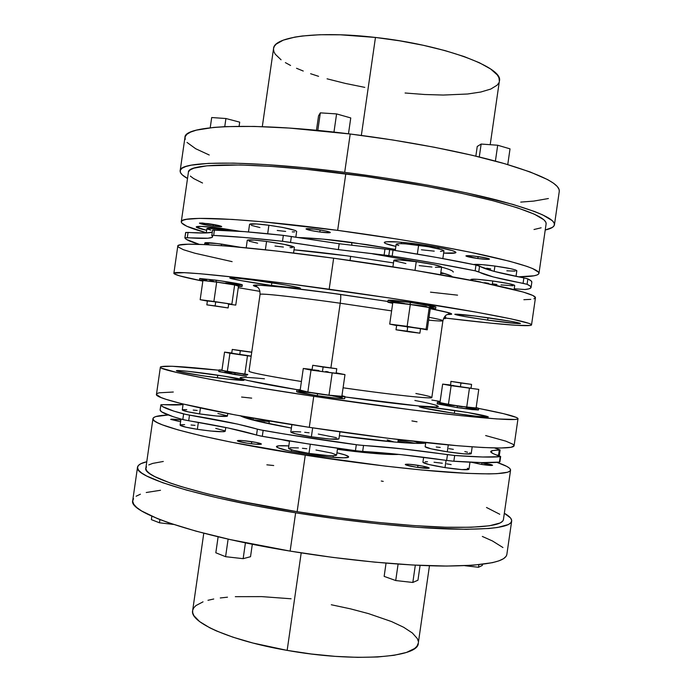 <?xml version="1.0" encoding="UTF-8"?>
<svg xmlns="http://www.w3.org/2000/svg" width="692" height="692" viewBox="0 0 692 692"><rect width="100%" height="100%" fill="white"/><g stroke="black" fill="none" stroke-linecap="round" stroke-linejoin="round"><path stroke-width="1.04" d="M361.345 135.433L375.462 37.454C318.069 30.707 273.79 36.65 273.548 48.561L274.266 46.451L276.143 44.15L283.288 40.145L294.861 37.1L302.222 36.001L319.773 34.738L340.49 34.808L375.462 37.454L361.345 135.433M287.154 650.385L301.202 552.882L287.154 650.385C354.719 662.581 418.971 657.625 418.297 643.136L416.921 646.276L414.569 648.534L406.481 652.426L394.016 655.307L377.538 656.993L357.66 657.365L335.248 656.362L311.348 654.001L287.154 650.385C230.246 640.636 189.496 622.272 192.644 610.621L192.739 612.878L193.881 615.646L199.59 621.58L209.814 627.826L216.553 630.983L233.014 637.202L252.891 643.024L287.154 650.385M295.64 512.807C199.313 497.427 133.322 476.719 137.526 467.187C137.95 464.886 141.03 463.069 146.765 461.737L140.805 463.735L138.27 465.604L137.5 467.766L138.599 470.231L141.618 472.982L146.635 475.992L162.689 482.713L186.632 490.126L217.738 497.894L254.708 505.601L295.64 512.807L290.121 551.1L295.64 512.807L338.232 519.069L380.012 524.026L418.591 527.416L466.148 529.311L489.002 528.489L497.496 527.494L508.482 524.501L511.033 522.555L511.682 520.358L510.506 517.936L504.338 513.265C509.468 516.163 511.916 518.775 511.673 521.102C510.584 527.287 489.841 529.934 449.445 529.034C409.206 527.771 351.043 521.733 295.64 512.807M137.518 467.204L132.726 500.532C128.21 512.262 193.846 535.4 290.121 551.1L332.714 557.397L374.519 562.12L413.167 565.044L446.599 566.056L473.319 565.208L492.419 562.674L498.975 560.84L503.551 558.678L506.172 556.23L506.864 554.413C505.575 562.008 484.659 565.874 444.1 566.047C403.721 565.762 345.49 560.235 290.121 551.1L230.159 539.57L196.009 531.153L168.467 522.719L157.525 518.637L141.6 510.964L136.661 507.452L133.712 504.208L132.691 501.242L133.53 498.577M559.266 191.416L559.11 189.513L557.285 186.494L553.496 183.198L547.709 179.643L530.081 171.936L504.658 163.684L472.264 155.302L434.342 147.249L392.866 140L350.213 134.006L344.685 172.343L303.373 167.663L265.728 164.549L233.688 163.122L208.638 163.364L191.347 165.154L185.698 166.564L182.031 168.277L180.292 170.275L180.422 172.507L182.342 174.946L187.515 178.475C182.377 175.638 179.92 173.087 180.154 170.82C178.761 160.769 247.892 159.852 344.685 172.343L350.213 134.006C253.367 121.835 183.882 125.191 184.954 137.448L180.154 170.803M312.723 365.298L312.066 369.813L322.446 371.604L323.103 367.037L312.723 365.29L336.77 368.75L323.103 367.037L322.446 371.604L312.083 369.831M460.405 386.923L460.967 383.031L450.916 381.378L471.572 384.389L450.924 381.37L471.572 384.389L460.967 383.031L460.405 386.923L450.362 385.236L471.018 388.255L460.405 386.923M443.511 411.679L463.467 414.638L443.511 411.679M344.754 398.583C342.774 399.007 333.622 398.056 317.291 395.703L296.634 391.672C297.525 392.381 304.411 393.731 317.291 395.703L317.576 393.739C304.688 391.767 297.802 390.444 296.911 389.752L300.233 389.708L296.929 389.804L301.539 391.032L322.377 394.44L341.909 396.715L344.962 396.559L341.952 395.703L345.031 396.654C343.05 397.061 333.899 396.092 317.576 393.739L317.291 395.703L335.404 398.082L344.581 398.678L345.031 396.663M478.457 409.967L457.178 407.605L437.154 403.86L457.178 407.605L457.421 405.936L437.387 402.225L440.025 402.242L437.405 402.199L440.389 403.064L457.421 405.936L475.032 408.202L478.691 408.323L476.157 407.579L478.691 408.323L457.421 405.936L457.178 407.605L472.143 409.595L478.457 409.975L478.691 408.323M239.778 354.572L240.323 350.749L232.261 349.425L251.75 352.142L232.27 349.425L240.323 350.749L239.778 354.572L231.716 353.214L251.187 356.069L239.778 354.572M200.844 375.505L219.338 378.091L200.844 375.505M234.796 374.545L235.029 372.901L218.983 369.926L221.976 369.978L218.983 369.917L247.667 374.632L235.029 372.901L234.796 374.545L246.413 376.145L218.75 371.543L234.796 374.545M206.839 304.843L207.41 300.856L219.883 302.482L215.696 301.876L215.117 305.89L228.126 307.949L206.839 304.852L228.126 307.94L206.839 304.843L215.117 305.89L215.696 301.876L207.695 300.942M420.528 328.7L419.888 333.181L407.121 331.148L419.862 333.172L408.756 331.797L396.058 329.79L407.121 331.148L407.77 326.624L420.511 328.683L396.663 325.283L396.014 329.764L407.121 331.148L407.77 326.624L396.663 325.283M419.888 333.181L396.014 329.764M216.328 280.208L199.72 278.495L220.54 280.814L242.304 284.793C240.349 283.962 231.69 282.44 216.328 280.208L216.077 281.938L216.328 280.208M202.843 281.082L199.478 280.191L216.077 281.938L200.792 280.139L199.495 280.225L202.843 281.082M435.588 308.917L435.865 307.014C434.317 306.184 425.822 304.653 410.373 302.43L410.088 304.376C425.545 306.599 434.04 308.113 435.588 308.926L430.268 308.744L435.32 309.013L433.296 308.2L410.088 304.376L390.824 302.11L387.918 302.222L392.701 303.381L387.831 302.127C389.042 301.773 396.455 302.525 410.088 304.376L410.373 302.43C396.732 300.587 389.319 299.852 388.108 300.224L410.373 302.43L435.839 306.963M487.791 317.758L483.924 317.187L487.791 317.758M267.57 282.275L256.896 280.563L267.57 282.275M316.434 229.389C324.782 230.6 329.409 231.638 330.326 232.495C329.729 232.988 326.235 232.832 319.868 232.019L320.162 229.934L319.868 232.019L329.92 232.702L329.677 232.045L325.525 230.929L314.099 229.095L306.011 228.879L310.916 230.514L319.868 232.019C311.582 230.825 306.963 229.787 306.002 228.914C306.565 228.421 310.042 228.585 316.434 229.389M477.549 256.498C484.867 257.545 488.855 258.419 489.503 259.119C488.725 259.612 484.832 259.413 477.835 258.531L478.12 256.576L477.835 258.531L488.621 259.37L489.27 258.877L486 257.926L473.008 255.962L465.906 255.945L477.835 258.531C470.569 257.493 466.59 256.62 465.906 255.91C466.642 255.417 470.517 255.607 477.549 256.498M208.032 223.628C216.129 224.813 220.696 225.8 221.717 226.595L213.084 226.137L213.326 224.442L213.084 226.137L220.973 226.794L221.449 226.353L219.684 225.765L202.393 223.032L199.555 223.066L200.455 223.715L213.084 226.137C205.048 224.961 200.49 223.974 199.426 223.17L208.032 223.628M481.917 462.766C488.44 463.822 491.995 464.661 492.592 465.275C491.882 465.69 488.267 465.422 481.727 464.47L492.592 465.266L480.75 462.593L481.917 462.766L481.675 464.462L481.917 462.766M417.968 465.301C424.905 466.434 428.668 467.359 429.248 468.086C428.357 468.64 424.11 468.363 416.506 467.256L429.23 468.129L422.457 466.079L409.361 464.28L405.685 464.271L405.875 464.929L416.506 467.256C409.543 466.114 405.797 465.188 405.261 464.479C406.187 463.934 410.425 464.202 417.968 465.301L417.665 467.429L417.968 465.301M251.732 441.66C257.805 442.646 261.031 443.451 261.429 444.074C260.244 444.671 255.443 444.368 247.009 443.157L256.127 444.247L261.429 444.056L256.04 442.413L242.762 440.588L238.308 440.467L237.546 440.994L247.009 443.157C240.92 442.171 237.702 441.366 237.339 440.752C238.567 440.155 243.368 440.467 251.732 441.66L251.43 443.771L251.732 441.66M180.603 421.61L178.821 421.35L180.603 421.61M264.768 422.388L259.742 421.722L264.768 422.388L264.707 422.838L264.768 422.388M399.518 441.6L406.628 442.941L397.969 441.375L399.518 441.6L399.396 442.439L399.518 441.6M351.934 245.383L351.614 242.46L395.435 249.431L366.622 244.596L323.398 239.155L297.223 237.468C314.877 238.143 333.008 239.804 351.614 242.46L351.934 245.383M350.065 260.477L350.662 256.334L350.065 260.477M417.873 244.077C441.15 247.425 453.84 250.227 455.942 252.493C455.561 253.367 451.461 253.566 443.641 253.082L455.448 252.9L455.933 252.364L455.025 251.628L452.741 250.729L438.642 247.399L417.873 244.077L397.935 241.966L385.928 241.793L384.484 242.191L384.406 242.788L385.695 243.558L395.867 246.395C388.255 244.717 384.389 243.402 384.276 242.46C386.153 240.972 397.355 241.508 417.873 244.077M221.258 228.334L239.916 231.275L215.16 227.564L200.94 226.37L196.243 227.037L206.657 230.315C199.815 228.784 196.338 227.651 196.217 226.907C197.367 225.86 205.714 226.336 221.258 228.334M188.587 171.642L190.369 169.765L193.985 168.147L206.882 165.82L240.167 164.973L270.736 166.357L306.556 169.341L366.042 176.521L425.718 186.174L461.858 193.371L492.842 200.689L517.305 207.756L534.423 214.209L543.921 219.814L545.858 222.236L546.118 223.871C546.732 218.041 528.368 210.16 491.017 200.222C453.744 190.655 398.912 180.586 345.801 173.804L337.653 230.367L262.752 221.803L232.33 219.416L199.322 218.378L186.624 219.312L183.103 220.22L181.434 221.388L181.546 222.807L186.805 226.258L206.303 232.763C189.79 228.222 181.442 224.571 181.278 221.821C179.539 215.333 245.409 217.989 337.653 230.367L345.801 173.804C253.488 161.867 187.117 162.663 188.406 172.299L181.278 221.803M394.198 442.015L387.2 439.922M399.024 454.419C386.638 455.163 357.003 452.032 337.445 449.29L378.1 453.77L399.024 454.419M336.943 452.776C344.616 454.532 348.508 455.907 348.621 456.91C349.01 458.857 328.276 457.594 307.144 454.263L328.44 456.971L343.976 457.827L348.379 457.222L348.508 456.59L344.728 454.826L336.943 452.776M428.625 320.145C437.612 321.027 442.37 321.226 442.906 320.742L431.825 397.519C433.019 399.215 392.606 394.907 343.094 387.797C374.709 392.442 432.119 399.543 431.825 397.519C431.341 396.775 426.021 395.426 415.875 393.48M414.871 400.469C437.578 404.725 447.205 408.038 427.215 406.645C407.328 405.261 370.523 400.573 344.988 396.94L418.228 405.919L435.571 406.965L438.399 406.593L435.441 405.019M387.927 301.487L340.421 294.437C311.158 290.389 288.166 287.595 271.437 286.047C254.855 284.758 257.995 285.208 256.101 285.614C257.156 288.123 259.846 286.393 260.062 294.394C261.074 292.759 312.948 299.325 340.213 303.226L330.932 367.694L340.213 303.226L391.62 310.881L340.213 303.226C340.871 298.295 340.94 295.372 340.429 294.437C340.94 295.372 340.871 298.295 340.213 303.226C294.187 296.747 259.145 292.984 260.062 294.394L249.008 371.18C249.873 372.538 267.346 375.981 301.409 381.508C276.973 377.642 248.54 372.486 249.008 371.18M340.395 294.42L387.927 301.47L330.015 292.993L284.507 287.327L257.865 285.052L253.393 285.467L257.493 287.093C235.721 281.263 305.518 289.317 340.395 294.42M430.831 308.796C450.933 312.689 456.469 314.575 447.43 314.462L451.617 314.237L449.151 312.819L430.831 308.796M442.906 320.742C442.793 320.188 438.166 319.038 429.031 317.282C438.33 319.081 442.949 320.232 442.906 320.742C445.423 313.078 447.421 315.578 449.186 313.441C448.952 312.628 442.707 311.071 430.441 308.762M445.017 467.61L446.063 460.344L445.017 467.61L461.78 469.591L468.96 469.271C467.368 470.24 459.384 469.695 445.017 467.61C431.341 465.37 423.971 463.588 422.916 462.247L428.824 464.496L445.017 467.61M425.744 442.646L425.147 446.764C426.229 447.932 433.607 449.61 447.292 451.807L448.286 444.904L447.292 451.807L464.055 453.857L471.2 453.727M180.975 419.041L180.093 425.13C180.681 426.16 186.433 427.552 197.358 429.317L198.362 422.354L197.358 429.317L210.662 431.029L223.317 431.721L224.692 431.548L225.22 431.246L224.874 430.831L215.74 428.391M182.281 409.941L188.129 411.852L199.581 413.894L200.429 408.003L199.581 413.894L216.89 416.039L227.391 416.126C225.099 416.947 215.826 416.203 199.581 413.894C188.648 412.155 182.878 410.84 182.281 409.949L183.129 404.05M289.541 440.942L288.486 448.269C289.282 449.575 296.115 451.279 308.987 453.381L310.301 444.221L308.987 453.381L293.01 450.224L288.486 448.26M291.886 424.637L290.822 432.007C291.652 433.14 298.503 434.74 311.374 436.799L312.663 427.864L311.374 436.799L329.513 439.013L338.942 438.875M420.961 443.373L413.989 441.358L420.961 443.373M425.675 443.096C416.593 444.411 380.539 441.427 339.409 435.649L395.487 442.127L414.525 443.312L425.675 443.096M454.748 410.486C475.093 413.591 486.286 415.736 488.336 416.921C486.13 417.492 474.202 416.212 452.559 413.081L477.861 416.411L488.336 416.913L467.576 412.501L430.554 407.285L420.321 406.489L419.534 406.939L421.117 407.458L452.559 413.081C431.972 409.923 420.857 407.787 419.214 406.688C421.705 406.143 433.547 407.415 454.748 410.486L454.384 413.046L454.748 410.486M217.755 375.176C234.086 377.65 242.84 379.328 244.025 380.202C244.631 381.136 222.997 378.844 202.41 375.747L228.55 379.207L244.025 380.202L223.879 376.111L187.567 371.284L177.455 370.557L176.676 370.99L178.251 371.474L202.41 375.747C185.975 373.239 177.29 371.569 176.356 370.748C176.019 369.822 197.877 372.184 217.755 375.176L217.383 377.728L217.755 375.176M313.744 396.326C221.717 382.598 157.318 369.831 160.38 367.097C162.767 365.246 182.281 366.293 218.94 370.237L171.919 366.25L160.847 366.682L160.44 367.331L161.816 368.248L177.135 372.59L209.347 379.13L256.464 387.338L313.744 396.326L309.281 427.345L313.744 396.326L412.562 409.984L461.815 415.745L496.813 418.937L515.099 419.464L517.443 419.075L517.971 418.444L516.76 417.561L503.577 413.678L478.682 408.427C504.036 413.34 517.14 416.74 518.005 418.625C517.504 420.546 498.153 419.516 459.955 415.546C421.904 411.472 366.673 404.24 313.744 396.326M160.38 367.106L156.478 394.25C153.166 398.713 217.288 413.375 309.281 427.345L234.96 414.871L181.84 403.73L166.037 399.327L160.994 397.493L156.513 394.613L156.98 393.575L159.143 392.805L173.294 392.027M487.367 317.663C507.608 320.569 518.637 322.507 520.445 323.484C518.213 323.899 507.288 322.766 487.661 320.085L487.998 317.784L487.661 320.085L464.894 316.564L454.808 314.332L474.53 315.967L511.111 321.339L519.943 323.199L517.677 323.571L487.661 320.085C467.801 317.239 456.85 315.31 454.8 314.289C456.651 313.839 467.515 314.964 487.367 317.663M258.514 280.788C279.81 283.729 301.297 287.621 300.458 288.33C298.892 288.832 289.23 287.872 271.489 285.441L271.861 282.838L271.489 285.441L240.375 280.502L229.779 277.976L235.522 278.028L251.689 279.871L285.623 285L298.278 287.517L300.034 288.036L300.432 288.374L299.48 288.503L271.489 285.441C250.928 282.604 229.199 278.72 229.779 277.942C231.059 277.414 240.634 278.357 258.514 280.788M535.452 297.733L532.996 295.536L523.187 292.041L481.078 282.258L413.617 270.148L333.648 258.202C241.439 245.591 175.811 241.24 177.775 246.179L173.865 273.34C171.659 270.131 237.01 276.376 329.176 289.239L333.648 258.202L276.099 250.98L228.481 246.196L204.737 244.579L188.354 244.215L179.539 245.046L177.775 246.196M259.933 291.375L238.256 287.682L259.933 291.375M531.534 324.885L535.461 297.724C535.643 294.844 516.907 289.567 479.236 281.895C441.669 274.413 386.681 265.417 333.648 258.202L329.176 289.239C382.183 296.608 437.232 305.207 474.902 311.919C512.694 318.761 531.568 323.086 531.534 324.885C531.127 327.247 494.477 324.046 445.57 318.086L490.542 323.129L516.327 325.309L530.046 325.482L531.456 325.05L531.119 324.349L528.973 323.38L511.25 318.9L476.753 312.248L389.674 298.027L290.052 283.962L238.558 277.648L200.533 273.772L184.254 272.674L173.986 273.158L174.202 273.833L179.669 275.874L202.834 281.125C184.003 277.371 174.349 274.776 173.865 273.349M247.278 240.245L254.241 240.081L266.567 241.447C283.192 243.869 292.465 245.807 294.377 247.269L284.464 244.397L266.567 241.447L265.365 249.786L266.567 241.447C254.647 239.908 248.22 239.501 247.278 240.236L246.188 247.805M441.608 266.913L433.798 264.595L416.247 261.688L414.992 270.373L416.247 261.688C402.597 259.941 395.141 259.474 393.869 260.287L392.918 266.844M470.932 279.464L477.125 279.317L492.773 281.004C506.224 282.933 513.533 284.412 514.71 285.459L508.464 283.582L492.773 281.004L492.254 284.568L492.773 281.004C479.547 279.3 472.264 278.781 470.932 279.464L470.819 280.243M204.841 242.918L217.496 243.575L240.375 247.252L221.527 244.094L221.302 245.625L221.527 244.094C211.172 242.736 205.611 242.347 204.841 242.918L204.607 244.57M267.674 233.74L268.894 225.255C256.974 223.741 250.53 223.43 249.57 224.32L256.568 223.957L268.894 225.255L267.674 233.74M442.845 258.574L443.961 250.867C442.517 249.345 434.066 247.477 418.617 245.262L417.337 254.094L418.617 245.262C404.958 243.549 397.485 243.186 396.187 244.181L399.258 243.619L405.417 243.852L428.019 246.681L441.738 249.665L443.944 250.755L440.467 251.43M494.157 271.385L494.927 266.057C483.725 264.603 476.598 264.093 473.544 264.517L482.592 264.69L494.927 266.057L494.157 271.385M212.678 230.073L244.466 231.638L283.339 235.375L339.192 243.731L338.336 249.622L290.528 242.408L291.375 236.5L339.192 243.731L389.665 249.63L393.03 250.123L392.174 256.092L393.03 250.123L389.665 249.63L388.8 255.599L392.174 256.092C424.084 261.126 451.738 266.031 475.144 270.814L475.984 265.027L494.226 271.402L527.304 278.686L531.127 280.865L531.828 282.215C531.966 281.307 530.643 280.208 527.866 278.893L527.079 284.3L530.357 286.185L530.998 287.682L529.12 288.798L524.882 289.515L514.234 288.763L524.882 289.515C528.809 289.135 530.876 288.443 531.067 287.448L531.828 282.198M223.525 230.194L223.62 229.528C213.266 228.187 207.695 227.867 206.908 228.568L215.904 228.62L231.249 230.661L223.62 229.528L223.525 230.194M440.692 273.53L444.61 273.556L440.692 273.53M453.234 272.077C453.381 270.953 449.506 269.309 441.608 267.138M421.073 262.38L372.469 253.817M346.597 255.772L393.488 262.917L346.597 255.772L294.013 249.821C308.883 251.066 326.408 253.056 346.597 255.772M440.839 272.51C447.646 274.326 451.478 275.753 452.317 276.791L449.964 275.39L440.839 272.51M510.566 470.136C510.644 468.069 506.094 465.474 496.908 462.351L506.691 466.347L509.459 468.147L510.566 469.756L509.926 471.131L507.478 472.255L496.977 473.657L488.881 473.899L467.126 473.38L421.956 470.015L385.358 466.114L305.267 455.163C213.318 440.968 149.437 424.611 152.975 418.599C153.477 416.601 158.58 415.399 168.277 414.992L155.726 416.584L153.512 417.691L153.001 419.075L154.264 420.736L157.369 422.656L162.369 424.836L178.069 429.905L201.199 435.752L231.042 442.136L305.267 455.163L297.127 511.691L305.267 455.163C358.145 463.381 413.479 469.859 451.738 472.48C490.161 474.868 509.77 474.089 510.566 470.136L503.421 519.614C502.349 525.531 482.488 528.048 443.849 527.174C405.391 525.955 349.953 520.194 297.127 511.691L337.566 517.633L377.252 522.348L413.946 525.591L445.734 527.235L471.191 527.261L489.452 525.782L500.16 522.97L502.712 521.137L503.43 519.597M253.038 419.854L269.283 421.601L253.038 419.854M152.967 418.617L145.856 468.086C141.869 477.238 205.247 497.038 297.127 511.691L240.063 501.233L207.436 493.828L180.993 486.562L170.422 483.094L154.913 476.676L150.017 473.795L147.007 471.157L145.848 468.787L146.462 466.702M520.73 202.107L533.653 201.104L548.393 198.535M554.456 224.736L559.274 191.39C560.157 183.942 541.153 174.479 502.254 163.001C463.398 151.989 405.936 140.909 350.213 134.006L289.403 128.072L254.258 126.42L225.462 126.627L213.811 127.406L196.381 130.148L190.655 132.06L186.918 134.274L185.11 136.774L185.171 139.499M187.022 142.431L195.698 148.737L209.226 154.999M502.946 547.536L492.488 540.98L482.324 536.438M160.492 490.273L146.246 492.514M140.407 494.2L136.134 496.225M398.142 440.173L415.615 443.338L398.142 440.173M341.865 396.3L328.994 395.184L307.845 392.027L300.181 390.08L303.286 368.481L300.181 390.08L307.845 392.027L311.011 370.082L307.845 392.027L328.994 395.184L332.169 373.196L328.994 395.184L341.865 396.3L344.988 374.614L336.182 372.867L344.988 374.614L341.865 396.3M448.425 404.413L439.974 402.58L442.646 384.103L439.974 402.58L448.425 404.413L451.123 385.678L448.425 404.413L466.719 407.13L448.425 404.413M476.105 407.943L466.719 407.13L469.427 388.368L466.719 407.13L476.105 407.943L478.777 389.397L476.105 407.943M431.86 400.037L440.138 401.447L431.86 400.037M454.376 405.642L437.742 403.773M478.103 409.768L466.088 407.424M462.299 406.818L458.346 406.213M244.535 377.356L240.652 377.547L240.098 377.858L240.496 378.308L247.606 380.479L297.041 389.665C273.357 385.868 255.573 382.46 243.688 379.467C235.955 376.941 242.875 376.716 264.448 378.792M231.535 372.651L224.978 371.881M220.48 371.483L218.75 371.526M247.477 374.917L243.048 374.234M310.431 392.684L298.131 391.525M342.177 397.718L332.705 395.919M315.985 450.016L331.632 453.07L336.546 454.947M336.597 455.128L333.406 455.751L327.134 455.518L308.987 453.381C325.309 455.717 334.513 456.305 336.597 455.137L337.592 448.243M290.034 447.741L298.416 447.923M302.421 448.278L306.79 448.753M247.779 374.467L227.305 371.569L221.942 370.211L224.545 352.116L221.942 370.211L227.305 371.569L229.943 353.24L247.477 355.809L244.83 374.173L227.305 371.569L229.943 353.24L251.161 356.25L247.477 355.809L244.83 374.173L247.779 374.467M238.455 286.35L242.062 286.471L238.368 285.528L216.077 281.938C231.448 284.161 240.107 285.675 242.062 286.479L238.455 286.35M202.929 280.519L216.674 282.111L234.64 284.957L238.48 286.151L235.756 305.103L238.48 286.151L234.64 284.957L231.872 304.195L234.64 284.957L216.674 282.111L213.889 301.47L200.17 299.697L202.929 280.519L216.674 282.111L213.889 301.47L231.872 304.195L200.17 299.697L207.375 301.098L200.17 299.697L202.929 280.519M410.295 304.523L429.23 307.577L430.294 308.537L427.224 329.85L426.099 329.254L429.23 307.577L430.294 308.537L427.224 329.85L407.147 326.347L410.295 304.523L429.23 307.577L426.099 329.254L389.708 324.098L392.822 302.499L410.295 304.523L407.147 326.347L389.708 324.098L396.62 325.577L389.708 324.098L392.822 302.499L410.295 304.523M434.446 307.136L429.697 306.772M426.281 306.418L413.487 304.791M404.422 303.459L389.042 300.622M444.731 316.651L445.734 316.997L444.731 316.651M445.484 317.066L444.42 317.048M241.923 284.87L225.618 283.054M213.491 281.237L209.797 280.623M206.519 280.052L200.317 278.764M210.887 230.133L207.47 229.043M434.247 251.153L421.419 249.777M398.756 245.496L397.078 244.89M443.529 318.571L445.492 318.554L443.771 318.069L445.501 318.579L443.529 318.571M471.503 462.282L481.727 464.47L471.503 462.282M180.846 419.897L170.708 419.361L178.821 421.35L170.69 419.404C171.322 418.989 174.713 419.153 180.846 419.897M281.635 439.645L289.49 441.306L281.635 439.645M195.006 425.364L191.07 424.992M184.6 424.62L180.811 424.776M180.093 425.122L185.923 427.206L197.358 429.317C213.612 431.626 222.893 432.266 225.22 431.237L225.756 427.5M288.823 445.907L278.867 445.795L276.437 446.712L277.284 447.482L287.803 450.665L307.144 454.263C287.811 451.097 277.578 448.546 276.428 446.599C276.826 445.674 280.952 445.44 288.823 445.907M442.335 463.233L434.048 462.239M427.483 461.763L425.173 461.746M468.596 468.821L467.377 468.259M451.158 464.591L446.764 463.874M499.382 455.077L497.219 455.224L499.399 455.042L500.126 449.999L492.938 450.527L490.723 451.66L492.938 453.511L500.247 456.668L482.757 457.005L454.679 455.483L401.87 448.814L358.335 444.991L285.398 434.178L259.76 429.749L237.512 424.092L186.113 414.491L173.839 411.117L162.508 406.55L161.011 404.716L183.06 404.509C179.79 405.079 173.182 405.131 163.243 404.664L160.881 404.811L160.12 410.096C160.475 412.285 168.035 415.434 182.809 419.542L173.043 416.653L161.738 411.904L160.12 410.096L160.881 404.811L160.12 410.096M500.126 449.999L494.564 447.966L499.702 449.739L500.108 450.034L499.287 450.137C493.803 450.155 490.948 450.639 490.732 451.599L490.723 451.599C490.576 452.611 493.578 454.09 499.719 456.045L500.662 456.521L499.46 462.109L500.247 456.668C492.081 457.507 476.892 457.109 454.679 455.483L453.848 461.253C476.07 462.784 491.277 463.069 499.46 462.109L481.952 462.619L452.291 461.123L401.031 454.635L357.479 450.959L307.81 443.84L260.503 435.995L228.351 428.037L183.916 419.828L182.809 419.542L183.614 413.928C168.822 409.932 161.245 406.896 160.881 404.829M253.748 418.262L246.49 418.228L253.748 418.262M470.837 453.338L469.608 452.836M467.567 452.231L464.808 451.556M453.355 449.35L448.961 448.65M440.242 447.447L436.245 446.989M425.147 446.755L431.09 448.814L447.292 451.807C461.668 453.891 469.634 454.523 471.2 453.71L472.186 446.859M336.416 437.664L318.285 434.066M309.09 432.803L304.722 432.301M300.726 431.912L292.361 431.583M290.83 431.998L295.38 433.772L311.374 436.799C327.697 439.143 336.883 439.844 338.942 438.884L339.954 431.869M240.582 415.909L255.703 420.753L291.393 428.063C262.848 422.873 245.911 418.816 240.582 415.909M227.045 415.762L217.893 413.479M197.151 410.46L193.215 410.062M186.762 409.603L182.982 409.655M411.922 420.918L417.025 421.809M485.646 435.553L505.714 441.107L512.91 444.229L514.061 445.492M514.087 445.778L511.085 447.292L500.679 448.009L482.705 447.508L457.49 445.726L389.345 438.434L309.281 427.345C362.175 435.424 417.458 442.257 455.621 445.562C493.941 448.701 513.429 448.771 514.087 445.786L518.005 418.625M241.595 397.044L251.689 398.134M355.446 450.7L356.311 444.731C323.856 440.354 292.803 435.579 263.15 430.407L262.294 436.323C291.946 441.557 322.991 446.349 355.446 450.7L362.669 451.426L363.525 445.475C386.69 446.868 414.672 449.93 447.473 454.653L446.634 460.431C413.842 455.708 385.851 452.706 362.669 451.426L363.525 445.475L356.311 444.731L355.446 450.7M211.795 235.574L213.646 235.427L214.459 229.779L212.6 229.952L211.795 235.574L212.617 236.802C211.856 238.55 203.413 238.852 187.298 237.693L184.885 237.78L186.312 239.363L199.253 244.345C190.084 241.638 185.292 239.449 184.885 237.78L185.776 232.434L204.944 233.005L212.28 232.166C209.027 233.213 200.957 233.299 188.051 232.425L185.638 232.529L184.885 237.754L207.911 238.23L212.176 237.356L212.617 236.621L211.813 235.54L213.646 235.427C230.713 236.154 253.661 238.109 282.492 241.283L283.339 235.375C254.5 232.261 231.543 230.393 214.459 229.779L213.646 235.427L243.636 237.434L282.492 241.283L338.336 249.622L392.174 256.092L436.868 263.548L475.144 270.814L493.422 276.973L527.079 284.3C529.873 285.562 531.205 286.618 531.067 287.448M393.03 250.123L437.716 257.64L475.984 265.027C452.585 260.149 424.94 255.184 393.03 250.123M274.992 246.041L283.409 247.061M289.991 247.589L292.275 247.641M249.085 241.179L257.649 243.203M419.144 265.59L431.955 267.043M435.389 267.294L441.349 267.216M440.519 274.698L441.634 267.008C440.164 265.685 431.696 263.911 416.247 261.688L399.63 259.976L393.869 260.296M394.769 260.91L405.893 263.505M492.782 283.902L496.977 284.447M501.034 284.914L512.902 285.77M471.425 279.853L472.731 280.295M474.79 280.822L480.81 282.033M484.547 282.673L488.587 283.305M205.42 243.333L208.846 244.337M479.582 266.065C484.4 269.24 499.166 273.184 523.87 277.899L523.083 283.339C498.37 278.694 483.587 274.854 478.752 271.826L479.582 266.065L475.984 265.027L475.144 270.814L478.752 271.826L479.582 266.065M338.336 249.622L339.192 243.731L384.968 249.085L384.112 255.045L338.336 249.622M187.298 237.693L188.051 232.425L187.298 237.693M290.528 242.408L291.375 236.5L283.339 235.375L282.492 241.283L290.528 242.408M384.112 255.045L388.8 255.599L389.665 249.63L384.968 249.085L384.112 255.045M523.87 277.899L523.083 283.339L527.079 284.3L527.866 278.893L523.87 277.899M516.024 276.359L516.837 270.728C515.687 269.534 508.378 267.977 494.927 266.057L510.618 268.678L515.306 269.88L516.837 270.728L516.336 271.005M296.669 231.396C294.783 229.718 285.528 227.677 268.894 225.255L282.717 227.452L295.19 230.453L296.66 231.396L295.821 237.244M178.078 246.932L183.432 249.717L194.867 253.22L232.123 261.645M430.493 292.162L457.559 295.155M523.879 299.705L530.799 299.359M533.904 298.806L535.357 297.984M499.287 450.137L498.56 455.198L499.287 450.137M189.504 415.096C219.727 420.027 242.356 424.715 257.381 429.161L256.533 435.052C241.525 430.467 218.914 425.701 188.7 420.736L189.504 415.096L183.614 413.928L182.809 419.542L188.7 420.736L189.504 415.096M257.381 429.161L256.533 435.052L262.294 436.323L263.15 430.407L257.381 429.161M447.473 454.653L446.634 460.431L453.848 461.253L454.679 455.483L447.473 454.653M538.973 273.366C539.302 269.517 520.687 263.384 483.12 254.959C445.648 246.793 390.712 237.442 337.653 230.367L398.142 239.242L436.254 245.721L470.136 252.217L509.589 261.247L526.897 266.377L532.693 268.6L538.635 272.276L538.86 273.712L537.355 274.88L534.198 275.771L518.394 276.835C531.43 276.765 538.289 275.606 538.973 273.366L546.118 223.853M481.892 267.38L482.895 267.562M486.632 268.219L490.671 268.859M506.873 270.797L515.012 271.152M251.36 225.384L259.907 227.547M277.233 230.453L285.658 231.431M292.249 231.881L294.541 231.889M401.516 242.243L401.308 243.636L401.516 242.243M418.989 244.224L418.833 245.288L418.989 244.224M437.924 247.26L437.733 248.584L437.924 247.26M439.1 247.485L438.901 248.869L439.1 247.485M210.619 227.071L210.454 228.222L210.619 227.071M224.355 228.767L224.234 229.606L224.355 228.767M396.698 325.309L397.952 325.586M406.887 326.996L407.7 327.117M419.871 328.691L420.416 328.717M228.671 304.186L235.756 305.103L228.671 304.186M208.309 301.063L209.408 301.262M227.962 303.926L228.533 303.978M231.751 352.981L224.545 352.116L229.943 353.24L224.545 352.116L231.751 352.981M232.261 349.425L231.716 353.214L233.507 353.353M251.732 352.271L240.323 350.749L251.732 352.271M333.06 457.377L333.302 455.76L333.06 457.377M320.223 456.071L320.396 454.895L320.223 456.071M299.074 452.914L299.255 451.66L299.074 452.914M291.341 451.435L291.574 449.817L291.341 451.435M450.397 384.968L442.646 384.103L451.123 385.678L478.777 389.397L451.123 385.678L442.646 384.103L450.397 384.968M450.916 381.378L450.63 385.228M452.213 385.383L453.736 385.565M470.301 388.074L471.018 388.264L471.572 384.389M312.118 369.467L303.286 368.481L311.011 370.082L344.988 374.614L311.011 370.082L303.286 368.481L312.118 369.467M312.196 369.788L312.767 369.813M313.77 369.909L318.882 370.523M325.724 371.483L328.181 371.846M336.122 373.273L322.446 371.604L336.122 373.273L336.77 368.75M344.685 172.343C400.383 179.453 457.914 190.023 496.908 200.049C535.954 210.463 555.14 218.698 554.456 224.762C554.041 226.993 550.962 228.749 545.227 230.021L552.45 227.383L554.257 225.454L554.249 223.222L552.346 220.705L542.623 214.857L534.743 211.57L513.032 204.443L466.832 192.964L428.841 185.387L387.338 178.372L344.685 172.343M202.531 183.008L193.665 178.571L190.326 176.079M541.127 227.806L534.008 229.51M273.703 465.526L266.861 464.825M163.303 461.46L152.698 463.398L148.771 464.903M499.771 514.268L486.502 507.478M383.238 481.381L381.275 481.018M418.279 641.268L417.328 638.578L412.345 632.972L403.592 627.237L391.551 621.572L368.473 613.605L350.567 608.873L331.312 604.756M291.107 598.779L261.758 596.616L235.315 596.668M227.486 597.187L220.272 597.966M213.742 599.004L207.981 600.293M203.033 601.832L195.871 605.612L193.76 607.844L192.705 610.266M420.087 565.39L417.959 580.199L420.087 565.39M415.321 565.156L412.83 582.465L417.959 580.199L412.83 582.465L415.321 565.156M398.099 564.092L395.72 580.545L412.83 582.465L395.72 580.545L398.099 564.092M386.05 563.15L384.147 576.384L395.72 580.545L384.147 576.384L386.05 563.15M482.471 564.317L482.315 565.433L482.471 564.317M478.873 564.724L478.501 567.276L482.315 565.433L478.501 567.276L478.873 564.724M464.886 565.71L478.501 567.276L464.886 565.71M159.93 519.588L159.463 522.797L173.545 524.441L159.463 522.797L159.93 519.588M151.851 516.232L151.366 519.631L159.463 522.797L151.366 519.631L151.851 516.232M252.32 544.241L250.521 556.714L252.32 544.241M245.426 542.839L243.152 558.669L250.521 556.714L243.152 558.669L245.426 542.839M228.118 539.111L225.592 556.688L243.152 558.669L225.592 556.688L228.118 539.111M218.127 536.793L215.826 552.778L225.592 556.688L215.826 552.778L218.127 536.793M490.204 144.697L499.382 81.102C504.105 67.582 443.78 44.876 375.462 37.454L399.716 40.828L423.331 45.3L445.138 50.637L464.124 56.562L479.478 62.782L490.637 69.001L497.314 74.952L498.941 77.755L499.373 81.128M364.788 87.374L345.317 83.412L327.065 78.819M318.579 76.328L310.613 73.724M303.243 71.034L296.531 68.274M290.553 65.463L285.381 62.626M281.064 59.789L275.243 54.192L273.842 51.502L273.504 48.907M498.837 82.867L497.167 85.142L490.81 89.052L480.793 92.019L467.636 94L443.243 95.055L424.715 94.51L405.079 93.005M210.221 127.769L211.691 117.536L210.221 127.769M224.753 126.662L225.921 118.522L211.691 117.536L225.921 118.522L224.753 126.662M239.103 126.299L239.7 122.147L225.921 118.522L239.7 122.147L239.103 126.299M316.46 130.304L318.554 115.798L316.46 130.304M317.801 130.425L320.335 112.857L318.554 115.798L320.335 112.857L317.801 130.425M333.968 132.103L336.589 113.92L320.335 112.857L336.589 113.92L333.968 132.103M348.474 133.79L350.757 117.934L336.589 113.92L350.757 117.934L348.474 133.79M479.279 156.972L481.148 144.048L477.238 146.462L475.845 156.15L477.238 146.462L481.148 144.048L479.279 156.972M495.403 161.106L497.695 145.242L481.148 144.048L497.695 145.242L495.403 161.106M507.755 164.592L510.021 148.849L497.695 145.242L510.021 148.849L507.755 164.592M262.303 126.645L273.548 48.561M203.785 533.229L192.644 610.621M296.634 391.681L296.911 389.752M437.154 403.868L437.387 402.225M218.75 371.543L218.983 369.935M199.72 278.495L199.478 280.191M388.108 300.224L387.831 302.127M294.022 249.821L293.555 253.038M268.972 423.746L269.378 420.952M423.634 457.3L422.916 462.247M248.471 231.967L249.57 224.32M395.279 250.478L396.187 244.181M206.277 232.962L206.908 228.568M514.71 285.459L514.113 289.576M294.377 247.269L293.546 253.03M499.883 461.953L500.662 456.521M227.772 413.522L227.4 416.108M469.972 462.213L468.96 469.254M253.272 418.253L253.012 420.07M397.839 442.318L398.237 439.515M445.734 316.997L445.501 318.579M242.304 284.793L242.062 286.479M228.706 303.97L228.126 307.949M511.665 521.128L506.855 554.439M429.464 565.753L418.297 643.136"/></g></svg>
